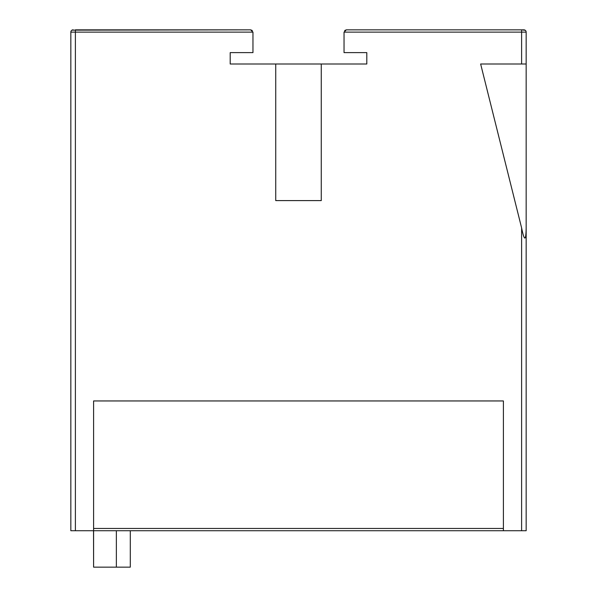 <?xml version="1.0" encoding="UTF-8"?>
<svg xmlns="http://www.w3.org/2000/svg" width="597" height="597" viewBox="0 0 597 597"><rect width="100%" height="100%" fill="white"/><g stroke="black" fill="none" stroke-linecap="round" stroke-linejoin="round"><path stroke-width="0.9" d="M230.196 52.618L230.196 63.998L230.196 52.618L252.964 52.618L252.964 32.126L70.834 32.126L70.834 530.726L70.834 32.126A2.276 2.276 0 0 1 73.11 29.85L72.513 29.932M252.3 30.514L250.688 29.85L71.998 30.141M526.166 32.126L521.614 32.126L521.614 29.85L525.278 30.32A2.276 2.276 0 0 1 525.599 30.619L526.002 31.268A2.276 2.276 0 0 1 526.166 32.126L526.166 63.998L480.637 63.998L521.614 227.92C524.27 240.934 525.927 241.919 526.166 227.92L526.166 32.126A2.276 2.276 0 0 0 523.89 29.85L346.312 29.85L344.036 32.126L344.036 52.618L366.804 52.618L366.804 63.998L366.804 52.618M130.027 567.15L93.595 567.15L93.595 530.726L503.405 530.726L503.405 400.953L93.595 400.953L93.595 530.726L75.386 530.726L75.386 29.85L250.688 29.85L252.964 32.126M230.196 63.998L366.804 63.998M321.268 63.998L321.268 200.599L275.732 200.599L275.732 63.998M503.405 530.726L526.166 530.726L526.166 227.92M75.386 530.726L70.834 530.726M93.595 567.15L93.535 530.726M525.076 30.178A2.276 2.276 0 0 0 524.487 29.932M523.89 29.85L525.002 30.141M344.7 30.514L346.312 29.85M71.401 30.619L70.998 31.268M503.405 528.449L93.595 528.449M70.834 32.126A2.276 2.276 0 0 1 73.11 29.85M344.036 32.126L521.614 32.126L521.614 63.998M521.614 227.92L521.614 530.726M116.363 530.726L116.363 567.15M130.295 530.726L130.295 567.15"/></g></svg>
